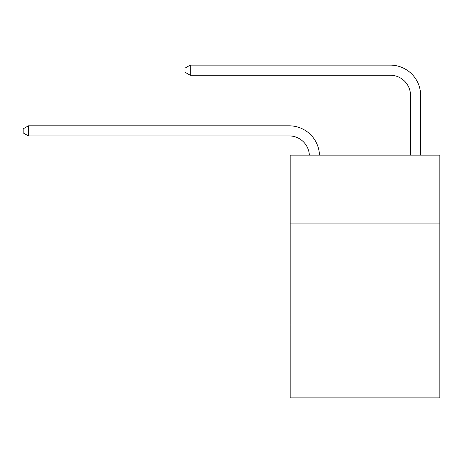 <?xml version="1.0" encoding="UTF-8"?>
<svg xmlns="http://www.w3.org/2000/svg" width="463" height="463" viewBox="0 0 463 463"><rect width="100%" height="100%" fill="white"/><g stroke="black" fill="none" stroke-linecap="round" stroke-linejoin="round"><path stroke-width="0.69" d="M439.85 223.913L439.85 155.14L290.162 155.14L290.162 223.913L439.85 223.913L439.85 397.879L290.162 397.879L290.162 223.913M439.85 325.055L290.162 325.055M410.519 155.14L410.519 95.465A20.227 20.227 0 0 0 390.292 75.237L190.235 75.237L184.974 72.205L184.974 68.159L190.235 65.121L390.292 65.121A30.344 30.344 0 0 1 420.635 95.465L420.635 155.14M410.519 95.465A20.227 20.227 0 0 0 390.292 75.237A20.227 20.227 0 0 1 410.519 95.465A20.227 20.227 0 0 0 390.292 75.237A20.227 20.227 0 0 1 410.519 95.465A20.227 20.227 0 0 0 390.292 75.237A20.227 20.227 0 0 1 410.519 95.465A20.227 20.227 0 0 0 390.292 75.237A20.227 20.227 0 0 1 410.519 95.465A20.227 20.227 0 0 0 390.292 75.237A20.227 20.227 0 0 1 410.519 95.465A20.227 20.227 0 0 0 390.292 75.237A20.227 20.227 0 0 1 410.519 95.465A20.227 20.227 0 0 0 390.292 75.237A20.227 20.227 0 0 1 410.519 95.465A20.227 20.227 0 0 0 390.292 75.237A20.227 20.227 0 0 1 410.519 95.465A20.227 20.227 0 0 0 390.292 75.237A20.227 20.227 0 0 1 410.519 95.465A20.227 20.227 0 0 0 390.292 75.237M190.235 75.237L190.235 65.121L390.292 65.121M309.353 155.14A20.227 20.227 -106.5 0 0 289.149 135.919L28.411 135.919L23.15 132.887L23.15 128.841L28.411 125.809L289.149 125.809A30.344 30.344 73.5 0 1 319.476 155.14M28.411 125.809L28.411 135.919"/></g></svg>
